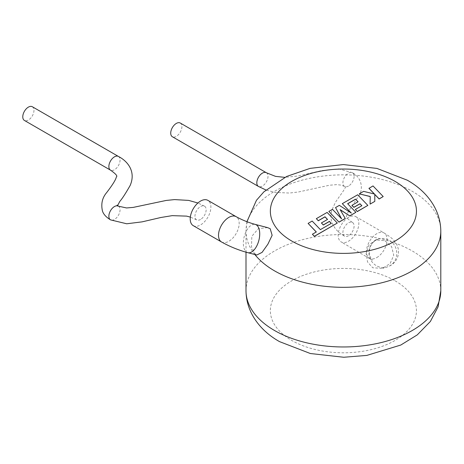 <?xml version="1.0" encoding="UTF-8"?>
<svg xmlns="http://www.w3.org/2000/svg" width="464" height="464" viewBox="0 0 464 464"><rect width="100%" height="100%" fill="white"/><g stroke="black" fill="none" stroke-linecap="round" stroke-linejoin="round"><path stroke-width="0.35" stroke-dasharray="2.32 1.74" d="M200.552 219.46A7.911 4.57 -60 0 1 196.597 219.855A7.911 4.57 -60 0 1 195.385 213.515A7.911 4.57 -60 0 1 200.552 206.538A7.911 4.57 -60 0 1 204.491 206.138A7.911 4.57 -60 0 1 205.732 212.471A7.911 4.57 -60 0 1 200.552 219.46M118.465 206.178A7.911 4.57 -60 0 1 119.619 212.535A7.911 4.57 -60 0 1 114.463 219.46A7.911 4.57 -60 0 1 110.548 219.878M32.329 106.743A7.911 4.57 -60 0 1 33.547 113.083A7.911 4.57 -60 0 1 28.374 120.054A7.911 4.57 -60 0 1 24.412 120.443M193.25 225.655A14.61 8.433 120 0 0 200.552 224.93A14.61 8.433 120 0 0 210.099 212.054A14.61 8.433 120 0 0 207.86 200.349M267.595 227.621L258.39 228.619L251.836 236.269L251.488 246.923L255.293 254.197L256.801 254.997M348.499 235.758A7.911 4.57 -60 0 1 344.526 236.135A7.911 4.57 -60 0 1 343.337 229.79A7.911 4.57 -60 0 1 348.499 222.836A7.911 4.57 -60 0 1 352.454 222.442A7.911 4.57 -60 0 1 353.672 228.781A7.911 4.57 -60 0 1 348.499 235.758M348.499 186.052A7.911 4.57 -60 0 1 344.59 186.47A7.911 4.57 -60 0 1 344.532 186.435A7.911 4.57 -60 0 1 343.331 180.096A7.911 4.57 -60 0 1 348.499 173.13A7.911 4.57 -60 0 1 352.466 172.741A7.911 4.57 -60 0 1 352.501 172.765A7.911 4.57 -60 0 1 353.661 179.121A7.911 4.57 -60 0 1 348.499 186.052M180.276 123.03A7.911 4.565 -60 0 1 181.488 129.375A7.911 4.565 -60 0 1 176.32 136.346A7.911 4.565 -60 0 1 172.364 136.741M348.499 217.367A14.61 8.433 120 0 0 338.958 230.243A14.61 8.433 120 0 0 341.197 241.947A14.61 8.433 120 0 0 348.499 241.222A14.61 8.433 120 0 0 358.046 228.352A14.61 8.433 120 0 0 355.807 216.642A14.61 8.433 120 0 0 348.499 217.367M384.871 240.7L391.593 246.599L393.739 255.281L390.143 263.523L382.568 268.366L372.743 267.78L367.558 261.974L366.148 253.472L369.048 244.888L375.625 239.934L384.871 240.7M383.194 196.643L373.015 186.029L368.955 188.372M374.361 194.004L363.619 191.452L359.269 193.964M370.243 196.487L370.104 204.201M374.802 201.486L374.779 194.37M345.28 218.532L340.234 209.78M355.876 212.413L347.698 203.783M358.028 201.817L351.961 205.419M361.798 205.755L355.354 209.577M367.853 205.5L357.68 194.88L342.293 203.766M351.103 212.953L339.352 205.465L335.547 207.663M341.458 218.706L332.468 209.438L328.843 211.532M331.308 223.358L320.38 229.726L312.168 221.154L308.102 223.503M316.251 232.006L312.405 234.332M337.299 223.143L327.12 212.524L316.332 218.753M327.474 219.455L321.407 223.062M247.863 252.689A14.61 7.557 104.6 0 1 246.251 251.848A14.61 7.557 104.6 0 1 245.288 233.386A14.61 7.557 104.6 0 1 255.206 224.408M221.543 241.988A14.61 8.433 120 0 0 228.851 241.268A14.61 8.433 120 0 0 237.725 230.312A14.61 8.433 120 0 0 236.153 216.682M376.791 257.561A14.61 8.433 120 0 0 385.671 246.61A14.61 8.433 120 0 0 384.099 232.98A14.61 8.433 120 0 0 376.791 233.699A14.61 8.433 120 0 0 367.917 244.656A14.61 8.433 120 0 0 369.489 258.286A14.61 8.433 120 0 0 376.791 257.561M377.551 266.307A14.61 13.885 -107 0 0 387.109 266.98A14.61 13.885 -107 0 0 395.746 258.906A14.61 13.885 -107 0 0 388.124 239.708A14.61 13.885 -107 0 0 378.566 239.035A14.61 13.885 -107 0 0 369.93 247.115A14.61 13.885 -107 0 0 377.551 266.307M118.419 156.443L118.424 156.443A7.911 4.57 -60 0 1 119.637 162.789A7.911 4.57 -60 0 1 114.463 169.76A7.911 4.57 -60 0 1 110.513 170.155M266.371 172.741A7.911 4.565 -60 0 1 267.571 179.087A7.911 4.565 -60 0 1 262.409 186.052A7.911 4.565 -60 0 1 258.454 186.447M395.055 280.795A73.051 42.178 180 0 1 395.055 340.437A73.051 42.178 180 0 1 291.746 340.437A73.051 42.178 180 0 1 291.746 280.795A73.051 42.178 180 0 1 395.055 280.795M440.8 290.737A97.399 56.231 0 0 0 412.27 250.972A97.399 56.231 0 0 0 306.124 238.78A97.399 56.231 0 0 0 246.001 290.737M254.84 254.498A97.399 56.231 180 0 1 246.001 231.089A97.399 56.231 180 0 1 306.124 179.133A97.399 56.231 180 0 1 412.27 191.325A97.399 56.231 180 0 1 440.8 231.089M355.807 216.642L384.099 232.98C389.656 236.379 393.072 239.041 394.342 240.955L397.056 245.218C398.872 249.354 398.994 253.495 397.422 257.653C395.45 262.299 392.01 265.408 387.109 266.98L382.568 268.366M375.625 239.934L378.566 239.035C374.912 240.155 372.145 242.765 370.266 246.86C368.816 251.152 369.048 254.962 370.951 258.286L372.383 260.188L341.197 241.947M196.597 219.855L190.339 217.1M344.526 236.135C337.914 232.58 333.57 227.551 331.505 221.055C330.617 217.227 330.745 213.562 331.893 210.059L335.136 202.925C337.473 198.656 345.158 189.399 345.552 186.632L345.773 187.369L344.59 186.47M344.532 186.435L341.342 185.165L336.818 184.62L329.597 185.217L298.346 192.003L289.385 193.047L274.792 192.363L265.901 189.967M246.912 221.693L246.001 231.089L246.001 252.184M352.466 172.741L338.697 168.85L321.627 170.595L297.923 176.018L284.809 177.364M352.454 222.442C347.298 218.805 345.413 216.52 346.811 215.592C346.915 214.061 348.516 211.091 351.602 206.683L359.049 195.466C362.506 190.861 363.266 178.628 352.501 172.765M117.079 205.134L117.375 206.01L117.491 205.564M204.491 206.138L197.908 203"/><path stroke-width="0.7" d="M190.339 217.1L186.563 216.12L172.185 215.644L160.851 217.5L142.117 221.856L126.73 223.781L110.548 219.878A7.911 4.57 -60 0 1 110.519 219.861A7.911 4.57 -60 0 1 109.289 213.521A7.911 4.57 -60 0 1 114.463 206.538A7.911 4.57 -60 0 1 118.407 206.144A7.911 4.57 -60 0 1 118.465 206.178L126.544 207.953L133.214 207.402L166.274 200.431L174.574 199.595L188.651 200.402L197.908 203M24.412 120.443A7.911 4.57 -60 0 1 23.2 114.103A7.911 4.57 -60 0 1 28.374 107.132A7.911 4.57 -60 0 1 32.329 106.743L118.424 156.443A7.911 4.57 -60 0 0 118.413 156.438A7.911 4.57 -60 0 0 114.463 156.838A7.911 4.57 -60 0 0 109.289 163.809A7.911 4.57 -60 0 0 110.502 170.149L24.412 120.443M255.206 224.408C248.327 222.5 241.976 219.924 236.153 216.682L207.86 200.349A14.61 8.433 120 0 0 200.552 201.074A14.61 8.433 120 0 0 191.011 213.945A14.61 8.433 120 0 0 193.25 225.655L221.543 241.988C229.744 246.593 238.513 250.16 247.863 252.689L256.795 255.009L262.056 252.404L267.885 244.197L272.136 235.312L270.199 228.723L267.595 227.621L255.206 224.408A14.61 7.557 104.6 0 1 256.818 225.243A14.61 7.557 104.6 0 1 257.781 243.71A14.61 7.557 104.6 0 1 247.863 252.689M265.901 189.967L258.448 186.441A7.911 4.565 -60 0 1 258.448 186.441L172.364 136.741A7.911 4.565 -60 0 1 171.152 130.401A7.911 4.565 -60 0 1 176.32 123.424A7.911 4.565 -60 0 1 180.276 123.03L266.365 172.736A7.911 4.565 -60 0 1 266.371 172.741L275.5 176.361L284.809 177.364M368.955 188.274L374.483 194.033L363.619 191.354L359.269 193.865L370.243 196.487L370.104 204.102L374.802 201.388L374.779 194.37L379.129 198.894L383.194 196.545L373.015 185.931L368.955 188.372L374.361 194.004M383.194 196.545L379.129 198.992L374.779 194.468M359.269 193.865L370.237 196.585M370.104 204.102L374.802 201.388M355.552 199.149L358.092 201.782L351.961 205.32L353.846 207.28L359.977 203.742L361.862 205.72L355.354 209.479L357.297 211.491L367.853 205.401L357.68 194.781L342.293 203.667L351.358 213.115L339.352 205.361L335.547 207.559L341.579 218.834L332.468 209.339L328.843 211.433L339.016 222.146L345.28 218.532L340.141 209.618L349.792 215.928L355.876 212.315L347.635 203.719L355.552 199.149L358.028 201.817M339.016 222.047L345.28 218.434M340.234 209.78L349.792 215.928M349.792 215.83L355.876 212.315M347.698 203.783L355.552 199.247M351.961 205.32L353.846 207.379L359.977 203.841L361.798 205.755M355.354 209.479L357.297 211.596L367.853 205.401M342.293 203.667L351.103 212.953M335.547 207.559L341.458 218.706M328.843 211.433L339.016 222.146M308.102 223.404L316.315 231.971L312.405 234.227L314.366 236.28L337.299 223.045L327.12 212.425L316.332 218.654L318.281 220.667L325.003 216.787L327.538 219.42L321.407 222.958L323.292 224.918L329.423 221.38L331.308 223.358L320.38 229.622L312.168 221.055L308.102 223.404L316.251 232.006M312.405 234.227L314.366 236.379L337.299 223.045M316.332 218.654L318.281 220.771L325.003 216.885L327.474 219.455M321.407 222.958L323.292 225.017L329.423 221.479L331.244 223.399M236.153 216.682A14.61 8.433 120 0 0 228.851 217.407A14.61 8.433 120 0 0 219.971 228.358A14.61 8.433 120 0 0 221.543 241.988M110.519 219.861C106.186 217.198 103.507 214.287 102.486 211.114C100.839 203.969 102.242 197.78 106.691 192.554C112.706 184.689 115.925 179.475 116.348 176.9C117.81 176.181 115.867 173.93 110.513 170.155A7.911 4.57 -60 0 1 110.502 170.149M258.448 186.441A7.911 4.565 -60 0 1 257.242 180.096A7.911 4.565 -60 0 1 262.409 173.13A7.911 4.565 -60 0 1 266.365 172.736M274.526 330.496A97.399 56.231 0 0 0 380.671 342.687A97.399 56.231 0 0 0 440.8 290.737L438.097 306.808L430.389 321.459L417.275 334.88L400.792 345.042L366.809 355.412L343.743 357.257L310.341 353.516L279.572 341.643C261.499 331.592 246.222 313.594 246.001 290.737A97.399 56.231 0 0 0 274.526 330.496M440.8 290.737L440.8 231.089A97.399 56.231 180 0 1 380.671 283.04A97.399 56.231 180 0 1 274.526 270.854A97.399 56.231 180 0 1 254.84 254.498M291.746 241.031A73.051 42.178 0 0 0 395.055 241.031A73.051 42.178 0 0 0 395.055 181.383A73.051 42.178 0 0 0 291.746 181.383A73.051 42.178 0 0 0 291.746 241.031M440.8 231.089C440.562 208.121 425.198 190.17 407.23 180.177L376.959 168.426L343.325 164.563L310.085 168.368L286.648 176.471L263.894 191.823L256.453 200.297L246.912 221.693M246.001 252.184L246.001 290.737M118.407 206.144L117.085 205.14M117.375 206.01L119.793 201.44C122.194 198.72 125.651 193.389 130.158 185.455C136.068 171.802 127.989 161.339 118.413 156.438"/></g></svg>
